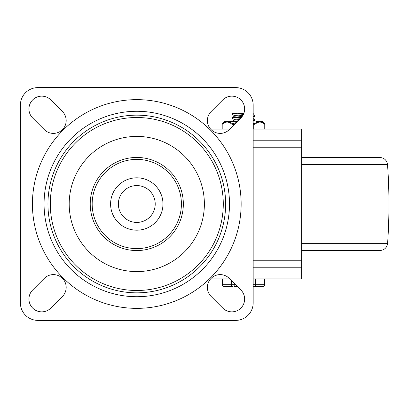 <?xml version="1.0" encoding="UTF-8"?>
<svg xmlns="http://www.w3.org/2000/svg" width="408" height="408" viewBox="0 0 408 408"><rect width="100%" height="100%" fill="white"/><g stroke="black" fill="none" stroke-linecap="round" stroke-linejoin="round"><path stroke-width="0.61" d="M211.145 296.463A12.801 12.801 0 0 1 211.145 278.358A12.801 12.801 0 0 1 229.25 278.358L240.888 289.996A12.801 12.801 0 0 1 240.888 308.101A12.801 12.801 0 0 1 222.783 308.101L211.145 296.463M229.25 129.642A12.801 12.801 0 0 1 211.145 129.642A12.801 12.801 0 0 1 211.145 111.537L222.783 99.899A12.801 12.801 0 0 1 240.888 99.899A12.801 12.801 0 0 1 240.888 118.004L229.25 129.642M44.324 278.358A12.801 12.801 0 0 1 62.429 278.358A12.801 12.801 0 0 1 62.429 296.463L50.791 308.101A12.801 12.801 0 0 1 32.686 308.101A12.801 12.801 0 0 1 32.686 289.996L44.324 278.358M62.429 111.537A12.801 12.801 0 0 1 62.429 129.642A12.801 12.801 0 0 1 44.324 129.642L32.686 118.004A12.801 12.801 0 0 1 32.686 99.899A12.801 12.801 0 0 1 50.791 99.899L62.429 111.537M235.712 87.613A17.457 17.457 0 0 1 253.169 105.07L253.169 302.93A17.457 17.457 0 0 1 235.712 320.387L37.857 320.387A17.457 17.457 0 0 1 20.4 302.93L20.4 105.07A17.457 17.457 0 0 1 37.857 87.613L235.712 87.613M44.064 204A92.723 92.723 0 0 1 183.146 123.701A92.723 92.723 0 0 1 183.146 284.3A92.723 92.723 0 0 1 44.064 204A92.723 92.723 0 0 1 183.146 123.701A92.723 92.723 0 0 1 183.146 284.3A92.723 92.723 0 0 1 44.064 204M225.629 204A88.842 88.842 0 0 1 92.366 280.939A88.842 88.842 0 0 1 92.366 127.061A88.842 88.842 0 0 1 225.629 204M69.197 204A67.59 67.59 0 0 1 136.787 136.41A67.59 67.59 0 0 1 204.377 204A67.59 67.59 0 0 1 136.787 271.59A67.59 67.59 0 0 1 69.197 204M90.229 204A46.553 46.553 0 0 1 136.787 157.447A46.553 46.553 0 0 1 183.34 204A46.553 46.553 0 0 1 136.787 250.553A46.553 46.553 0 0 1 90.229 204M118.356 204A18.426 18.426 0 0 1 136.787 185.574A18.426 18.426 0 0 1 155.213 204A18.426 18.426 0 0 1 136.787 222.426A18.426 18.426 0 0 1 118.356 204M162.971 204A26.189 26.189 0 0 0 123.69 181.32A26.189 26.189 0 0 0 123.69 226.68A26.189 26.189 0 0 0 162.971 204M253.169 147.747L301.665 147.747L301.665 129.127L253.169 129.127M253.169 278.873L301.665 278.873L301.665 260.253L253.169 260.253M253.169 134.946L301.665 134.946L301.665 140.765L253.169 140.765M253.169 267.235L301.665 267.235L301.665 273.054L253.169 273.054M229.765 129.127L210.656 129.127M301.665 147.747L301.665 260.253M210.656 278.873L229.765 278.873M301.665 164.654L387.539 164.654C389.405 190.878 389.426 217.107 387.6 243.336C386.901 247.758 384.326 250.165 379.858 250.553L301.665 250.553M387.539 164.654C386.84 160.237 384.26 157.83 379.802 157.447L301.665 157.447M232.06 117.596L232.06 118.157M253.169 118.519L254.883 119.534L253.169 119.876M238.083 120.809L232.234 121.365M253.169 120.437L254.883 120.095M234.35 119.508L232.076 118.157L241.551 117.29M238.119 113.026L243.969 113.026L238.471 113.026L232.05 113.715L232.06 114.245M233.182 113.026L232.06 113.735M253.169 114.633L254.878 115.653L253.169 115.999M242.02 116.703L232.076 117.596M253.169 116.561L254.873 116.214M234.325 115.617L232.183 114.179L243.882 113.281M234.274 116.29L234.274 115.551L243.326 114.592M232.126 117.535L234.35 116.244L242.903 115.388M234.274 120.161L234.274 119.432M232.096 121.421L234.32 120.131L239.379 119.513M234.284 119.432L240.205 118.687M242.219 116.438L235.977 115.933M253.169 113.026L253.761 113.026L253.169 113.368M234.024 286.635L237.522 286.635M253.169 286.635L262.512 286.635A1.938 1.678 90 0 0 264.19 284.692L253.169 284.692M224.436 286.635L233.111 286.635L224.436 286.635A1.938 1.678 -90 0 1 222.753 284.692L222.753 278.873M253.169 124.277L254.954 124.323C258.223 121.36 261.487 121.36 264.751 124.323L265.011 129.127M236.416 122.477L232.861 123.716L227.894 121.365L237.522 121.365L230.862 121.365M221.932 124.435L222.192 124.323A0.969 0.77 -130.9 0 1 222.386 123.604L226.848 121.365L224.849 121.365L222.253 123.716L221.932 124.435L221.932 129.127M222.192 129.127L222.192 124.323C225.466 121.36 228.73 121.36 231.994 124.323L233.672 124.323L233.361 123.604M264.751 129.127L264.751 124.323A0.969 0.77 -49.1 0 0 264.562 123.604L260.095 121.365L256.081 121.365M260.202 121.38L262.094 121.365L264.69 123.716L265.011 124.435M227.894 121.365L226.848 121.365M231.994 126.898L231.994 124.323A0.969 0.77 -49.1 0 1 232.494 123.604M253.271 129.127L253.271 124.323L253.582 123.604L253.169 123.43M254.954 129.127L254.954 124.323A0.969 0.77 -130.9 0 0 254.449 123.604L253.582 123.604M259.049 121.365L254.449 123.604M260.411 121.406L261.283 121.615M261.462 121.676L262.92 122.385M32.426 204A104.361 104.361 0 0 0 188.965 294.377A104.361 104.361 0 0 0 188.965 113.623A104.361 104.361 0 0 0 32.426 204M50.296 204A86.491 86.491 0 0 0 136.787 290.491A86.491 86.491 0 0 0 223.278 204A86.491 86.491 0 0 0 136.787 117.509A86.491 86.491 0 0 0 50.296 204M92.172 204A44.615 44.615 0 0 1 159.095 165.362A44.615 44.615 0 0 1 159.095 242.638A44.615 44.615 0 0 1 92.172 204M387.6 243.336L301.665 243.336M234.794 286.635L234.794 284.692L231.433 284.692A1.938 1.678 90 0 0 233.111 286.635M235.584 284.692L234.794 284.692L234.794 283.902M253.832 286.635A1.938 1.678 -90 0 0 255.51 284.692L255.51 278.873M264.19 278.873L264.19 284.692L264.71 284.692L264.144 286.064L262.772 286.635M231.433 280.541L231.433 284.692L222.233 284.692C221.84 285.314 222.488 285.962 224.176 286.635M233.672 125.22L233.672 124.323L235.181 123.711M254.888 120.095L254.888 119.534M254.888 116.214L254.888 115.653M253.169 117.229L254.821 116.27M253.169 121.125L254.832 120.156M222.233 284.692L222.233 278.873M264.71 284.692L264.71 278.873"/></g></svg>
